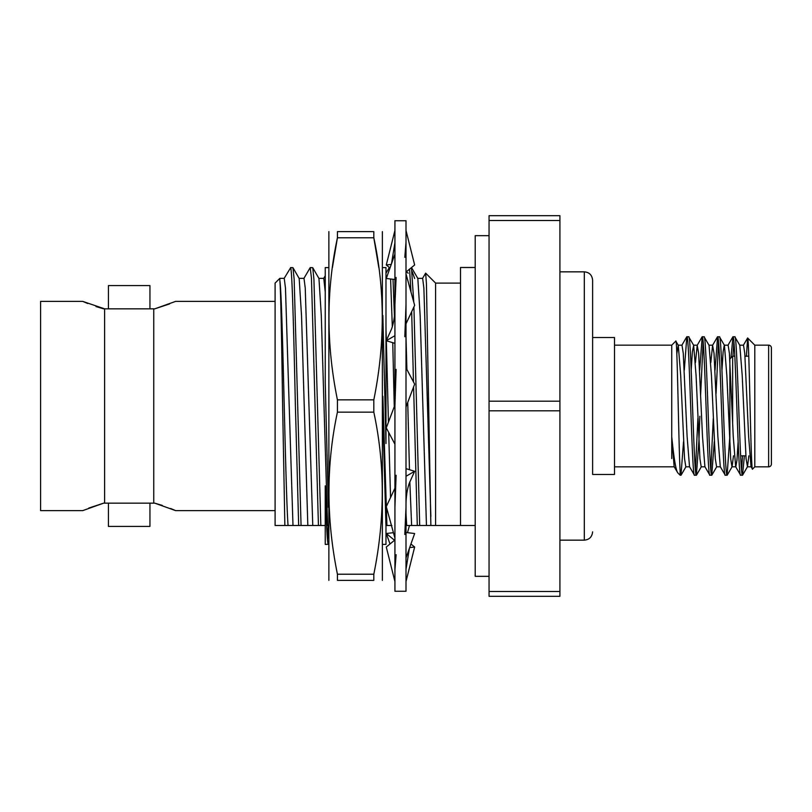 <?xml version="1.0" encoding="UTF-8"?>
<svg xmlns="http://www.w3.org/2000/svg" width="812" height="812" viewBox="0 0 812 812"><rect width="100%" height="100%" fill="white"/><g stroke="black" fill="none" stroke-linecap="round" stroke-linejoin="round"><path stroke-width="1.22" d="M489.047 235.663L475.203 235.663L475.203 576.337L489.047 576.337M104.606 308.834L153.752 308.834L153.752 503.166L104.606 503.166L104.606 308.834L82.672 301.364L87.737 303.515M385.984 273.248L389.202 267.686L389.709 268.792M390.602 278.993L392.318 326.718M392.754 342.684L394.267 406.731M393.018 279.277L394.419 316.01M303.881 278.465L310.225 267.595L311.453 278.13L318.436 525.486L325.247 525.486M310.225 267.595L312.732 267.686L313.919 279.186L320.831 525.486M284.109 278.465L290.605 267.767C292.208 269.767 293.792 334.696 295.395 406L298.664 525.486L318.436 525.486M290.605 267.595L292.959 267.686L294.147 279.186L301.059 525.486M409.542 269.148L410.994 292.056M411.664 311.707L413.491 381.955M413.602 386.888L417.297 525.486L430.867 525.486L426.432 283.794L425.65 273.147L422.514 278.465M411.451 267.595L413.765 302.125M413.917 306.885L419.692 525.486M425.65 273.147L435.597 283.094L435.597 525.486L430.867 525.486M275.095 406L275.095 283.094L279.835 278.354L279.835 280.363C281.348 290.026 282.759 346.054 284.23 406C285.509 457.836 286.768 507.906 288.047 525.486L275.095 525.486L275.095 406M284.86 525.486L282.627 406C281.703 345.303 280.8 289.133 279.835 280.363M559.915 410.811L559.915 401.189L489.047 401.189L489.047 410.811L559.915 410.811L559.915 596.312L489.047 596.312L489.047 591.501L559.915 591.501M475.203 267.493L460.495 267.493L460.495 525.486L475.203 525.486M559.915 540.153L584.315 540.153L584.315 271.847C589.309 272.294 592.08 275.065 592.618 280.15L592.618 474.462L614.511 474.462L614.511 337.538L592.618 337.538L592.618 474.462M614.511 345.161L671.747 345.161L671.747 458.526M677.787 472.878L674.143 466.707L671.747 436.663C673.858 458.11 675.868 470.189 677.787 472.878L680.111 475.203L680.994 475.203L680.111 470.595L680.111 475.203M680.111 469.539L680.111 470.595C678.69 447.838 677.289 335.975 675.797 341.111L678.284 345.293L676.822 353.738M671.747 345.161L675.797 341.111M754.795 345.161L754.795 466.839L752.511 469.123C750.826 474.066 749.202 334.717 747.639 338.005L754.795 345.161L768.629 345.161A2.771 2.771 0 0 1 771.4 347.932L771.4 464.068A2.771 2.771 0 0 1 768.629 466.839L768.629 345.161M739.651 345.171L743.498 345.171L744.777 353.322L748.623 436.42L751.039 466.707L752.511 469.123M740.645 475.203L742.513 475.203C739.945 479.445 737.377 332.555 734.819 336.797L732.952 336.797C735.51 332.555 738.088 479.445 740.645 475.203L735.662 466.707L733.246 436.42L729.399 353.322L728.12 345.171L724.274 345.171L723.137 351.677L721.959 370.12M748.847 455.826L747.487 466.707L746.066 458.678L742.219 375.58L739.803 345.293L734.819 336.797M694.504 475.203L696.371 475.203C693.813 479.445 691.245 332.555 688.688 336.797L686.82 336.797C689.378 332.555 691.946 479.445 694.504 475.203L689.52 466.707L687.104 436.42L683.268 353.322L681.978 345.171L678.142 345.171M705.049 466.829L701.203 466.829L699.924 458.678L696.077 375.58L693.661 345.293L688.688 336.797M709.881 475.203L711.748 475.203C709.191 479.445 706.623 332.555 704.065 336.797L702.197 336.797C704.755 332.555 707.323 479.445 709.881 475.203L704.907 466.707L702.492 436.42L698.645 353.322L697.214 345.293L695.437 362.599M720.427 466.829L716.59 466.829L715.301 458.678L711.454 375.58L709.049 345.293L704.065 336.797M725.268 475.203L727.126 475.203C724.568 479.445 722 332.555 719.442 336.797L717.575 336.797C720.132 332.555 722.7 479.445 725.268 475.203L720.285 466.707L717.869 436.42L714.022 353.322L712.591 345.293L710.815 362.599M738.128 441.88L736.941 460.323L735.804 466.829L731.967 466.829L730.678 458.678L726.841 375.58L724.426 345.293L719.442 336.797M686.82 336.797L684.303 370.12M683.511 441.88L680.994 475.203M702.197 336.797L699.68 370.12M697.884 418.495L695.437 470.077M703.131 341.923L700.594 395.759M699.842 416.241L698.939 440.601L696.371 475.203M717.575 336.797L715.057 370.12M713.271 418.495L710.815 470.077M718.508 341.923L716.062 393.505M714.266 441.88L711.748 475.203M732.952 336.797L730.973 357.848M733.886 341.923L732.921 356.174M729.876 435.638L727.126 475.203M754.795 466.839L768.629 466.839M729.876 359.889L729.876 358.945L732.647 356.174L734.85 356.174M745 356.174L748.776 356.174M740.605 455.826L745.842 455.826M732.647 356.174L732.647 422.169L732.647 356.174M275.095 301.364L175.686 301.364L154.767 308.834L169.576 303.932M162.339 505.429L154.767 503.166L175.686 510.636L275.095 510.636M175.686 510.636L170.632 508.485M88.782 508.068L103.601 503.166L82.672 510.636L40.6 510.636L40.6 301.364L82.672 301.364M96.019 306.571L103.601 308.834M149.946 503.166L149.946 526.42L108.422 526.42L108.422 503.166M108.422 308.834L108.422 285.58L149.946 285.58L149.946 308.834M154.767 308.834L153.752 308.834M103.601 503.166L104.606 503.166M153.752 503.166L154.767 503.166M729.876 358.945L729.876 446.458M744.411 455.826L742.513 475.203M733.469 455.826L732.109 466.707L727.258 475.091M693.661 345.293L692.382 351.677L691.195 370.12M689.672 466.829L685.825 466.829L684.546 458.678L680.7 375.58L678.284 345.293M746.421 356.326L747.639 338.005L743.345 345.293M742.544 455.826L741.579 470.077M286.717 525.486L298.664 525.486M435.597 525.486L460.495 525.486M417.297 525.486L406 525.486M391.851 525.486L385.933 525.486M328.373 525.486L326.607 525.486M279.835 278.354L284.23 278.354L285.469 288.067L292.99 525.486M489.047 591.501L489.047 410.811M489.047 220.499L489.047 215.687L559.915 215.687L559.915 220.499L489.047 220.499L489.047 401.189M559.915 401.189L559.915 220.499M417.703 278.354L422.646 278.354L423.874 288.067L430.867 516.422M406 336.889L406.903 369.511M407.725 402.437L409.461 469.712M409.827 481.77L411.623 525.486M385.984 328.972L386.339 340.593M386.339 340.725L388.43 422.189M388.684 432.4L390.552 497.533M318.832 278.354L323.775 278.354L325.247 291.955M299.06 278.354L304.003 278.354L305.241 288.067L312.762 525.486M411.593 267.686L417.825 278.465L420.169 315.746L426.452 525.486M406 513.316L406.68 525.486M382.868 396.266L386.908 525.486M312.732 267.686L318.954 278.465L321.308 315.746L327.591 525.486M292.959 267.686L299.181 278.465L301.536 315.746L307.819 525.486M406 591.268L406 220.732L394.926 220.732L394.926 591.268L406 591.268M406 475.639L406 476.299L414.648 471.295L406 468.646M406 323.836L414.648 305.332L406 273.888M394.926 306.022C394.967 314.772 393.871 322.364 391.638 328.799L386.279 340.705L394.926 343.354M394.926 335.701L386.279 340.705M406 304.794L404.812 336.736M394.926 304.794L396.114 277.481M406 272.04L414.648 264.976L406 230.446M394.926 254.054L386.279 278.486L394.926 279.501M406 242.25L404.812 257.313M406.386 271.736L408.192 273.208M389.486 267.595L386.279 264.976L391.272 264.397M394.926 230.446L386.279 264.976M414.648 278.486L412.242 271.695M409.471 525.486L407.492 532.672M410.933 543.989L414.648 547.024L409.654 547.603M394.541 540.264L386.279 533.514L393.434 532.672M389.993 543.989L386.279 533.514M414.648 547.024L406 581.554M406 557.946L414.648 533.514L406 532.499M394.926 539.96L386.279 547.024L394.926 581.554M394.926 569.75L396.114 554.687M406 505.977C405.97 497.228 407.056 489.636 409.289 483.201L414.648 471.295M394.926 488.164L386.279 506.668L394.926 538.112M406 507.206L404.812 534.519M394.926 507.206L396.114 475.264M396.114 369.379L394.926 406M406 407.015L414.648 384.137L406 367.795M394.926 404.985L386.279 427.863L394.926 444.205M328.87 580.377L328.87 231.623M337.427 580.377C326.16 580.377 326.16 580.377 337.427 580.377L337.427 574.216L373.814 574.216L373.814 580.377L337.427 580.377M337.427 412.151L337.427 399.849L373.814 399.849L373.814 412.151L337.427 412.151C326.16 464.718 326.16 518.746 337.427 574.216M378.818 267.595L373.814 237.784L337.427 237.784C326.16 290.351 326.16 344.369 337.427 399.849M332.423 267.595L337.427 237.784L337.427 231.623L373.814 231.623C385.071 231.623 385.071 231.623 373.814 231.623L373.814 237.784C385.071 290.351 385.071 344.369 373.814 399.849M382.371 231.623L382.371 580.377M382.868 315.462L385.984 443.565L385.984 267.595L382.868 267.595M385.984 525.486L385.984 544.405L382.868 544.405M328.373 267.595L325.247 267.595L325.247 382.564L328.373 507.338M325.247 485.88L325.247 544.405L328.373 544.314C327.358 544.862 326.312 525.384 325.247 485.88M328.149 525.486L327.5 540.295M382.868 416.018L385.984 526.765M373.814 412.151C385.071 464.718 385.071 518.746 373.814 574.216M373.814 580.377C385.071 580.377 385.071 580.377 373.814 580.377M337.427 231.623C326.16 231.623 326.16 231.623 337.427 231.623M389.313 267.595L390.136 267.595M435.597 283.094L460.495 283.094M614.511 466.839L674.295 466.829M584.315 540.153C589.309 539.706 592.08 536.935 592.618 531.85M742.635 475.091L747.487 466.707M716.732 466.707L711.88 475.091M701.355 466.707L696.503 475.091M685.978 466.707L681.126 475.091M727.968 345.293L732.82 336.909M712.591 345.293L717.443 336.909M697.214 345.293L702.065 336.909M681.836 345.293L686.688 336.909M751.191 466.829L747.344 466.829M712.743 345.171L708.896 345.171M697.366 345.171L693.519 345.171M559.915 271.847L584.315 271.847M406 272.832L406.863 271.34M323.714 278.354L325.247 275.704M391.516 263.707L394.926 242.717M409.41 548.293L406 569.283"/></g></svg>
